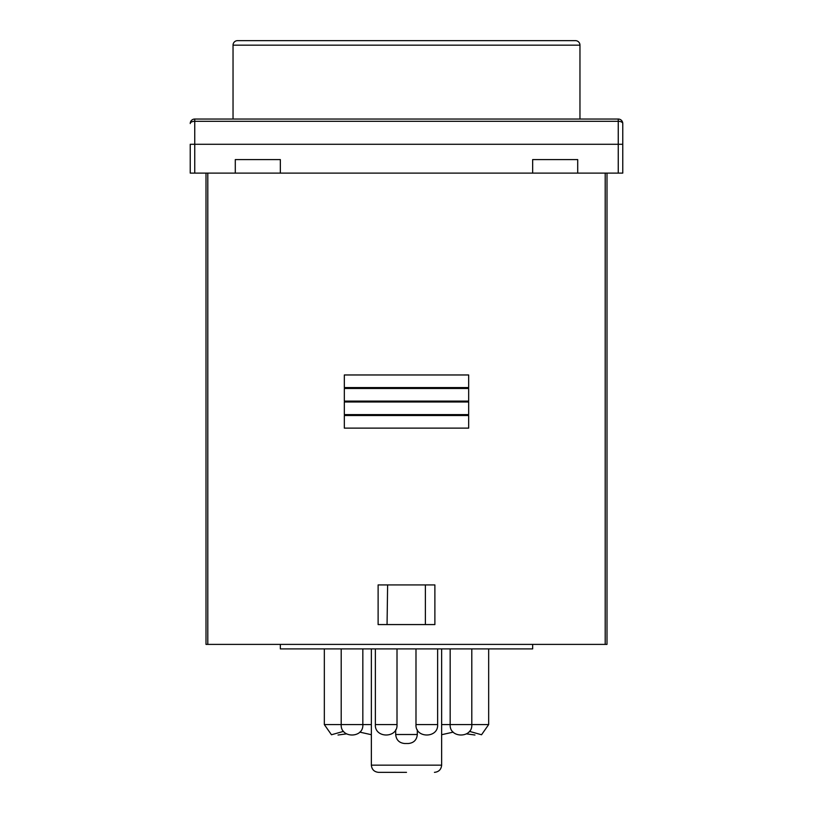 <?xml version="1.0" encoding="UTF-8"?>
<svg xmlns="http://www.w3.org/2000/svg" width="813" height="813" viewBox="0 0 813 813"><rect width="100%" height="100%" fill="white"/><g stroke="black" fill="none" stroke-linecap="round" stroke-linejoin="round"><path stroke-width="1.22" d="M618.256 173.108L577.708 173.108L577.708 159.592L532.657 159.592L532.657 173.108L280.343 173.108L280.343 159.592L235.292 159.592L235.292 173.108L194.744 173.108L194.744 144.277L618.256 144.277L618.256 173.108L622.768 173.108L622.768 144.277L190.232 144.277L190.232 173.108L190.232 144.277M280.343 173.108L235.292 173.108M194.744 173.108L190.232 173.108M577.708 173.108L532.657 173.108M206.004 173.108L206.004 644.394L207.803 644.394L207.803 173.108M206.004 401.998L206.004 414.61M206.004 415.514L206.004 428.126M606.996 644.394L606.996 173.108L606.996 644.394L207.803 644.394M344.326 387.577L468.674 387.577L468.674 374.966L344.326 374.966L344.326 387.577M344.326 414.61L468.674 414.61L468.674 401.998L344.326 401.998L344.326 414.61M378.116 584.923L378.116 624.567L434.884 624.567L434.884 584.923L378.116 584.923M344.326 428.126L468.674 428.126L468.674 415.514L344.326 415.514L344.326 428.126M344.326 401.094L468.674 401.094L468.674 388.482L344.326 388.482L344.326 401.094M387.059 624.567L387.618 584.923M425.382 624.567L425.382 584.923M406.5 772.35L378.563 772.35L406.5 772.35M280.343 644.394L280.343 648.896L532.657 648.896L532.657 644.394M395.687 729.759L395.687 734.505L417.313 734.505C416.764 739.962 413.766 742.97 408.299 743.519L406.5 743.519M408.299 743.519L404.701 743.519C399.234 742.97 396.236 739.962 395.687 734.505M575.462 40.65L237.538 40.65L575.462 40.65A4.502 4.502 0 0 1 579.964 45.152L579.964 119.044L618.256 119.044A4.502 4.502 0 0 1 622.768 123.556L622.768 144.277M618.256 144.277L618.256 119.044A4.502 4.502 0 0 1 622.768 123.556A4.502 2.256 180 0 0 618.256 121.3L194.744 121.3A4.502 2.256 180 0 0 190.232 123.556A4.502 4.502 0 0 1 194.744 119.044L194.744 144.277M613.754 119.044L194.744 119.044A4.502 4.502 0 0 0 190.232 123.556M199.246 119.044L233.036 119.044L233.036 45.152L579.964 45.152M237.538 40.65A4.502 4.502 0 0 0 233.036 45.152M451.55 40.65L361.45 40.65M605.197 173.108L605.197 644.394M378.563 772.35C374.204 771.913 371.795 769.505 371.358 765.145L441.642 765.145L441.642 648.896M441.642 724.586L488.664 724.586L488.664 648.896M415.992 648.896L415.992 724.586L437.628 724.586L437.628 648.896M375.372 648.896L375.372 724.586L397.008 724.586L397.008 648.896M324.336 648.896L324.336 724.586L371.358 724.586M450.168 648.896L450.168 724.586C449.274 738.468 472.688 738.468 471.794 724.586L471.794 648.896M341.206 648.896L341.206 724.586C340.312 738.468 363.726 738.468 362.832 724.586L362.832 648.896M371.358 765.145L371.358 648.896M417.313 734.505L417.313 729.759M441.642 765.145C441.205 769.505 438.796 771.913 434.437 772.35M441.642 734.708L453.227 732.127M466.53 733.875L474.965 735.013M469.416 731.354L481.54 734.759L488.664 724.586M415.992 724.586C415.108 738.468 438.512 738.468 437.628 724.586M375.372 724.586C374.488 738.468 397.892 738.468 397.008 724.586M324.336 724.586L331.46 734.759L343.584 731.354M338.035 735.013L346.47 733.875M359.773 732.127L371.358 734.708"/></g></svg>
